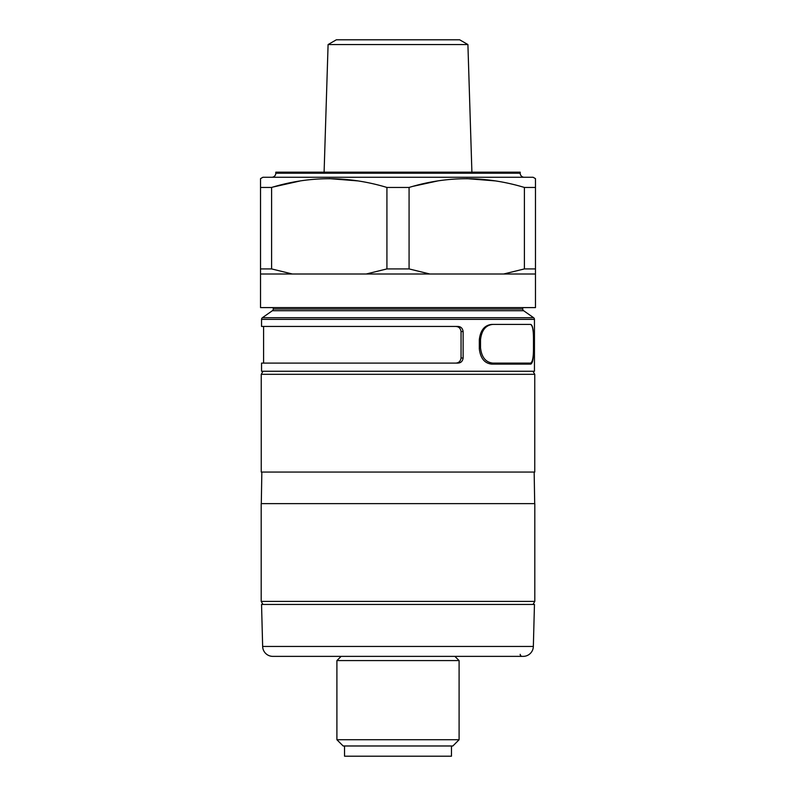 <?xml version="1.0" encoding="UTF-8"?>
<svg xmlns="http://www.w3.org/2000/svg" width="796" height="796" viewBox="0 0 796 796"><rect width="100%" height="100%" fill="white"/><g stroke="black" fill="none" stroke-linecap="round" stroke-linejoin="round"><path stroke-width="1.19" d="M272.829 656.372A10.179 10.179 0 0 1 262.65 646.452L261.546 604.443L534.454 604.443L533.35 646.452A10.179 10.179 0 0 1 523.171 656.372L272.829 656.372M520.196 654.332A2.04 2.04 0 0 0 522.236 656.372M455.601 363.105C458.715 363.016 460.526 361.314 461.053 358.011L461.053 331.534L463.123 331.534C462.615 328.241 460.824 326.539 457.74 326.45L261.546 326.45L261.546 319.365A2.04 2.04 0 0 1 262.421 317.694L272.391 310.709A2.04 2.04 0 0 0 273.257 309.037L273.257 307.604M463.123 331.534L463.123 358.011C462.625 361.304 460.834 363.006 457.74 363.105L261.546 363.105L261.546 371.254L534.454 371.254L534.454 319.365A2.04 2.04 0 0 0 533.579 317.694L262.421 317.694M273.257 309.037L522.743 309.037A2.04 2.04 0 0 0 523.609 310.709L533.579 317.694M271.735 177.269A4.07 4.07 0 0 0 275.804 173.2L520.196 173.2A4.07 4.07 0 0 0 524.265 177.269M261.197 601.388L534.803 601.388L534.803 503.629L261.197 503.629L261.197 601.388L262.959 604.443M533.041 604.443L534.803 601.388M261.844 472.058L261.297 503.629M534.156 472.058L534.703 503.629M534.753 472.058L261.247 472.058L261.247 374.309L534.753 374.309L534.753 472.058M263.028 371.254L261.247 374.309M532.972 371.254L534.753 374.309M530.415 324.41L530.723 324.41C532.663 325.136 533.599 330.231 533.549 339.683L533.549 348.847C533.609 358.29 532.663 363.384 530.723 364.12L491.779 364.12C484.595 363.394 480.446 358.309 479.321 348.847L479.321 339.683C480.436 330.24 484.585 325.156 491.779 324.41L530.415 324.41M261.546 363.105L435.681 363.105L263.585 363.105L263.585 326.45M522.743 309.037L522.743 307.604M341.116 656.372L336.907 660.581L459.093 660.581L454.884 656.372M459.093 739.733L452.854 745.981L343.146 745.981L336.907 739.733L459.093 739.733L459.093 660.581M336.907 739.733L336.907 660.581M503.649 274.003L429.82 274.003L409.074 268.919L409.074 187.448C447.312 175.816 485.749 175.816 524.395 187.448L524.395 268.919L503.649 274.003L535.469 274.003L535.469 307.604L260.531 307.604L260.531 274.003L292.351 274.003L271.605 268.919L271.605 187.448C309.843 175.816 348.28 175.816 386.926 187.448L386.926 268.919L366.18 274.003L292.351 274.003M344.539 745.981L344.539 756.2L451.461 756.2L451.461 745.981M535.469 274.003L535.469 178.632L533.101 177.269L262.899 177.269L260.531 178.632L260.531 187.448L271.605 187.448M409.074 187.448L386.926 187.448M535.469 187.448L524.395 187.448M520.196 173.2L520.196 172.175L275.804 172.175L275.804 173.2M328.091 44.556L336.34 39.8L459.66 39.8L467.909 44.556L328.091 44.556L324.101 172.175M467.909 44.556L471.899 172.175M533.549 339.683L533.479 339.683C533.519 330.25 532.534 325.166 530.504 324.41L492.734 324.41M461.053 331.534C460.536 328.231 458.725 326.539 455.601 326.45M492.833 324.41C485.729 325.146 481.62 330.24 480.525 339.683L480.525 347.832C481.61 357.265 485.719 362.349 492.833 363.105L530.504 363.105C532.524 362.369 533.519 357.275 533.479 347.832L533.479 339.683M492.833 363.105L530.504 363.105M457.74 363.105L435.681 363.105M429.82 274.003L366.18 274.003M409.074 268.919L386.926 268.919M535.469 268.919L524.395 268.919M495.41 180.901L466.735 178.632M437.402 181.01L413.273 186.264M357.941 180.901L329.265 178.632M299.933 181.01L273.247 186.98M260.531 183.1L260.531 274.003M260.531 181.946L260.531 180.135M271.605 268.919L260.531 268.919M523.609 310.709L272.391 310.709M262.65 646.452L533.35 646.452M534.454 319.365L261.546 319.365M461.053 358.011L463.123 358.011M480.525 347.832L479.321 347.832M479.321 339.683L480.525 339.683"/></g></svg>
